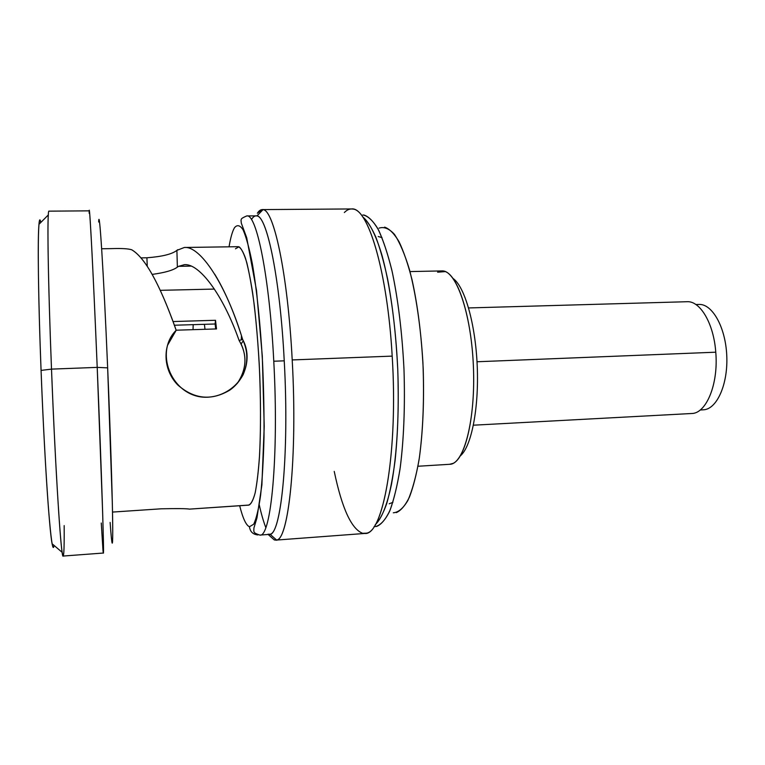 <?xml version="1.0" encoding="UTF-8"?>
<svg xmlns="http://www.w3.org/2000/svg" width="765" height="765" viewBox="0 0 765 765"><rect width="100%" height="100%" fill="white"/><g stroke="black" fill="none" stroke-linecap="round" stroke-linejoin="round"><path stroke-width="1.15" d="M409.983 271.575L441.883 270.915C455.883 269.691 471.288 313.019 473.401 366.473C475.677 419.918 463.877 464.365 449.82 464.288L417.977 466.248M453.11 278.508C464.757 286.636 475.534 324.006 477.236 366.311C479.014 408.625 471.326 446.75 460.387 455.806C471.326 446.75 479.014 408.625 477.236 366.311C475.534 324.006 464.757 286.636 453.11 278.508M449.571 464.298L453.215 463.332C465.856 457.575 475.457 415.137 473.401 366.473C471.46 317.8 458.417 276.289 445.345 271.594L437.609 272.187M216.505 328.931L176.141 330.203L216.505 328.931L215.501 320.286L173.119 321.539L215.501 320.286L215.118 323.997L174.43 325.23L215.118 323.997L215.711 328.96M703.915 409.772C717.188 408.72 728.194 383.734 726.75 355.352C725.478 326.961 712.177 303.676 698.914 304.432C712.177 303.676 725.478 326.951 726.75 355.352C728.194 383.734 717.188 408.72 703.915 409.772L700.205 409.992M468.61 307.941L686.989 301.716C700.128 300.674 713.755 323.461 715.763 352.196L477.016 361.759L715.763 352.196C718.612 384.03 706.229 413.693 691.579 413.511L473.42 425.197M204.991 329.294L204.418 324.322M193.191 324.666L193.029 329.667M40.784 222.491C37.6 205.613 37.217 271.527 41.071 370.403C43.079 422.538 45.91 475.046 48.415 507.74C51.006 540.205 52.881 552.76 54.038 545.416C53.56 548.668 52.919 548.113 52.106 543.772C49.314 530.288 44.207 453.263 41.071 370.403C38.24 297.442 37.542 236.968 38.996 224.288C39.445 219.89 40.048 219.287 40.784 222.491M38.996 224.288L48.329 214.917C47.277 227.76 48.453 291.561 51.504 369.122L41.071 370.403L51.504 369.122C54.908 457.212 59.823 538.713 62.175 552.349C63.696 561.099 64.365 552.177 64.164 525.593M101.267 523.04L102.998 550.647C103.763 558.746 103.638 545.847 102.625 511.938L97.212 367.382C101.516 470.016 104.289 557.274 103.342 553.038L63.151 556.05C61.286 560.563 55.501 472.722 51.504 369.122L97.212 367.382L107.655 367.86L112.34 503.743C113.01 535.921 112.809 548.39 111.757 541.142M262.204 209.6L257.356 213.234C259.115 210.48 260.999 209.294 262.978 209.677C273.832 209.572 287.803 274.166 292.201 359.933C287.697 271.9 273.162 206.856 262.204 209.6L351.479 208.95C367.516 206.254 387.358 269.94 392.187 356.117L292.201 359.933C297.614 456.093 288.701 540.119 276.538 539.975L274.262 539.908L270.198 536.294L274.262 539.908L275.763 540.119C288.262 543.246 297.757 458.455 292.201 359.933L392.187 356.117C398.345 452.536 382.949 536.026 364.8 533.454L275.763 540.119M259.249 504.843C261.314 514.032 263.495 521.587 265.79 527.515C263.495 521.587 261.314 514.032 259.249 504.843M98.666 222.022C99.259 205.03 103.533 270.083 107.655 367.86L97.212 367.382C92.861 262.94 89.123 194.568 89.151 213.263M89.304 210.853C89.878 208.023 93.397 275.706 97.212 367.382L51.504 369.122C47.86 276.605 47.048 208.3 48.998 211.15L89.304 210.853M274.262 539.908L268.152 534.467L274.262 539.908M267.884 534.228L269.997 534.219C281.3 533.894 289.38 452.976 284.236 360.831C280.067 278.623 267.052 216.266 256.935 215.95C255.08 215.52 253.339 216.6 251.695 219.192M273.774 361.233C269.51 276.318 256.447 213.301 246.741 215.931C256.447 213.301 269.51 276.318 273.774 361.233C279.005 456.208 270.925 538.139 259.832 535.079L259.832 535.079C270.925 538.139 279.005 456.208 273.774 361.233L284.236 360.831L273.774 361.233M256.093 215.854C266.325 213.225 279.942 276.108 284.236 360.831C289.533 455.596 280.841 537.393 269.165 534.391L259.832 535.079C253.024 532.784 253.77 532.344 253.923 527.946L256.973 517.867L261.888 484.991L264.221 426.392L262.299 356.098L256.514 290.432L246.693 237.676L241.329 223.208L241.013 220.31C241.577 219.086 240.076 218.8 246.741 215.931L256.093 215.854M249.457 526.75L253.674 524.245C256.332 518.718 258.656 509.002 260.636 495.098C262.338 478.89 263.456 459.497 264.011 436.901C264.174 413.004 263.686 388.199 262.548 362.505C260.406 324.303 256.763 289.514 252.335 263.667C249.294 248.243 246.196 236.94 243.05 229.787C239.961 225.101 237.083 224.451 234.415 227.836C232.34 231.479 230.552 237.81 229.051 246.818C230.552 237.81 232.34 231.479 234.415 227.836C237.083 224.451 239.961 225.101 243.05 229.787C246.196 236.94 249.294 248.243 252.335 263.667C256.763 289.514 260.406 324.303 262.548 362.505C263.686 388.199 264.174 413.004 264.011 436.901C263.456 459.497 262.338 478.89 260.636 495.098C258.656 509.002 256.332 518.718 253.674 524.245L249.457 526.75C250.136 531.713 252.947 534.439 257.882 534.926C252.947 534.439 250.136 531.713 249.457 526.75C246.12 525.383 242.859 518.383 239.674 505.742C242.859 518.383 246.12 525.383 249.457 526.75M235.467 248.807L239.015 246.799C241.568 248.615 244.178 253.99 246.856 262.911C249.505 273.87 251.962 287.86 254.238 304.9C256.342 323.356 258.015 343.265 259.268 364.637C260.779 397.848 260.894 427.826 259.603 454.563C258.513 470.561 257.03 483.365 255.137 492.995C253.072 500.568 250.815 504.604 248.367 505.091L189.567 509.117M184.327 264.68C199.139 263.141 222.883 294.296 239.11 340.482L241.109 343.992C247.267 357.312 246.005 370.442 237.322 383.37C246.827 368.959 247.43 354.664 239.11 340.482L242.639 339.45L243.299 340.712C251.561 357.064 245.947 378.818 229.758 390.14C211.475 401.003 194.157 399.282 177.796 384.986C162.744 369.648 162.065 344.766 176.17 330.279L167.449 345.455L176.17 330.279L174.745 326.129C159.005 282.706 144.652 257.25 131.695 249.773C128.147 248.663 121.434 248.281 111.556 248.625L101.659 248.768L111.556 248.625C121.434 248.281 128.147 248.663 131.695 249.773C145.187 257.671 160.009 284.503 176.17 330.279C154.846 351.431 170.27 393.114 201.501 397.016C218.015 398.852 235.037 389.901 243.146 374.659C248.185 362.658 248.013 350.925 242.639 339.45C225.752 283.624 200.172 245.737 184.346 247.478L176.897 250.365L177.375 267.128C173.273 270.255 164.867 272.675 152.187 274.396C164.867 272.675 173.273 270.255 177.375 267.128L178.58 266.335L191.173 266.105L178.58 266.335L177.375 267.128L176.897 250.365C172.058 254.171 162.065 256.638 146.918 257.776L147.243 266.306L146.918 257.776C162.065 256.638 172.058 254.171 176.897 250.365L177.805 249.677M184.489 247.478L238.278 246.684C240.621 247.487 243.031 251.369 245.527 258.341C248.023 267.109 250.394 278.68 252.66 293.062C255.959 317.026 258.321 344.413 259.756 375.242C260.855 406.072 260.741 433.573 259.411 457.719C258.341 472.244 256.925 483.968 255.156 492.909C253.244 500.061 251.149 504.135 248.883 505.12L189.5 509.117C186.45 508.562 177.05 508.457 161.281 508.802L112.512 512.072L161.281 508.802M110.131 522.428C111.9 547.989 113.029 551.221 112.675 522.151C112.321 493.205 110.332 430.991 107.655 367.86M214.678 274.128C224.508 290.174 233.449 310.724 241.501 335.797L242.639 339.45L239.11 340.482C222.883 294.315 199.149 263.16 184.346 264.68L178.58 266.335M140.999 257.872L146.918 257.776L140.999 257.872M334.238 471.403C341.955 508.343 351.412 528.969 362.61 533.301L366.311 533.186C383.867 531.866 398.135 449.438 392.187 356.117C387.511 272.923 368.759 209.849 353.009 209.094C349.978 208.549 347.09 209.696 344.346 212.536M375.233 524.742C381.439 518.976 387.071 505.378 391.451 484.494C396.949 455.06 399.359 413.234 397.762 369.572C395.782 325.938 389.94 284.446 382.051 255.558C375.988 235.104 369.256 222.013 362.591 216.772C367.047 220.578 371.455 227.339 375.835 237.064C380.1 248.462 384.03 262.452 387.626 279.053C392.741 306.115 396.127 336.284 397.762 369.572C398.861 402.887 397.963 433.239 395.075 460.626C392.856 477.456 390.083 491.732 386.765 503.447C383.198 513.497 379.354 520.592 375.233 524.742M362.859 214.936C367.793 215.864 372.794 220.454 377.872 228.716C382.873 239.12 387.53 252.938 391.843 270.169C398.039 298.952 402.094 332 403.987 369.323C405.154 406.674 403.824 439.942 400.009 469.136C397.121 486.664 393.612 500.817 389.481 511.594C385.101 520.238 380.492 525.22 375.644 526.549M374.114 526.511L376.715 526.397C381.439 524.446 385.914 518.986 390.14 510.016C394.128 499.01 397.494 484.79 400.258 467.377C403.891 438.527 405.134 405.842 403.987 369.323C402.141 332.832 398.221 300.358 392.235 271.9C388.056 254.764 383.533 240.879 378.665 230.236C373.712 221.63 368.807 216.562 363.939 215.003M384.613 227.138C389.395 228.754 394.185 233.564 398.986 241.587C403.7 251.456 408.061 264.221 412.067 279.904C417.795 305.885 421.496 335.424 423.188 368.529C424.212 401.663 422.94 431.412 419.363 457.776C416.667 473.726 413.368 486.817 409.466 497.03C405.335 505.416 400.956 510.609 396.327 512.617M389.203 503.781L392.885 502.366M382.022 237.628L378.235 236.528M379.067 228.133C384.049 226.507 389.194 228.592 394.482 234.396C399.751 242.419 404.714 254.076 409.38 269.366C415.997 294.601 420.807 327.334 422.911 362.553C424.412 397.915 423.016 432.11 419.067 459.746C416.017 476.758 412.297 490.317 407.908 500.406C403.27 508.295 398.402 512.426 393.306 512.789M160.373 290.327L214.391 289.074M698.914 304.432L695.873 304.518M52.106 543.772L62.175 552.349M262.978 209.677L256.935 215.95M276.538 539.975L269.997 534.219M241.271 339.947L241.482 335.749M243.299 340.712L241.099 343.973M175.3 331.216L175.376 331.876"/></g></svg>
